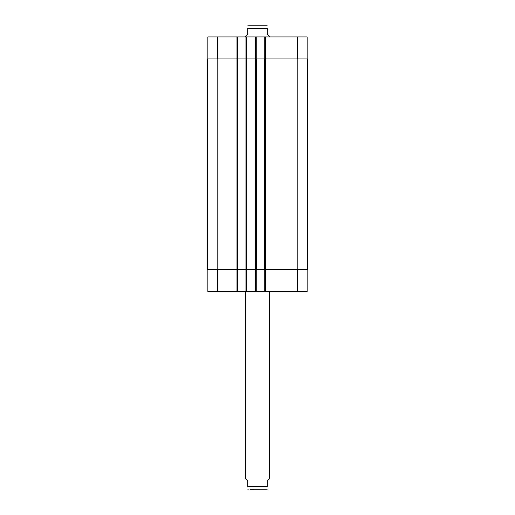 <?xml version="1.0" encoding="UTF-8"?>
<svg xmlns="http://www.w3.org/2000/svg" width="515" height="515" viewBox="0 0 515 515"><rect width="100%" height="100%" fill="white"/><g stroke="black" fill="none" stroke-linecap="round" stroke-linejoin="round"><path stroke-width="0.77" d="M245.558 291.458L245.558 478.802L247.799 481.042L247.799 486.566C247.799 490.486 247.799 490.486 247.799 486.566L267.201 486.566L267.201 481.042L269.442 478.802L269.442 291.458M267.201 486.566C267.201 490.486 267.201 490.486 267.201 486.566M267.201 489.211L249.981 489.25M269.442 36.945L269.442 36.198L267.201 33.958L267.201 28.434C267.201 24.514 267.201 24.514 267.201 28.434L247.799 28.434L247.799 33.958L245.558 36.198L245.558 36.945M247.799 28.434C247.799 24.514 247.799 24.514 247.799 28.434M247.799 25.789L267.201 25.789M207.867 269.442L207.867 291.458L307.133 291.458L307.133 269.442M207.867 58.961L207.867 36.945L307.133 36.945L307.133 58.961M237.724 291.458L237.724 58.961L207.494 58.961L207.494 269.442L307.507 269.442L307.507 58.961L237.724 58.961L237.724 36.945M245.932 291.458L245.932 36.945M256.232 58.961L256.232 36.945M264.742 58.961L264.742 36.945M256.232 269.442L256.232 291.458M264.742 269.442L264.742 291.458M256.38 58.961L256.38 269.442M264.588 269.442L264.588 58.961M217.568 58.961L217.568 36.945M236.977 291.458L236.977 36.945M246.679 291.458L246.679 36.945M255.485 58.961L255.485 36.945M265.489 58.961L265.489 36.945M297.432 58.961L297.432 36.945M217.568 269.442L217.568 291.458M255.485 269.442L255.485 291.458M265.489 269.442L265.489 291.458M297.432 269.442L297.432 291.458M255.633 58.961L255.633 269.442M217.195 58.961L217.195 269.442M297.805 58.961L297.805 269.442M265.334 58.961L265.334 269.442M247.799 489.211L248.243 489.25"/></g></svg>
